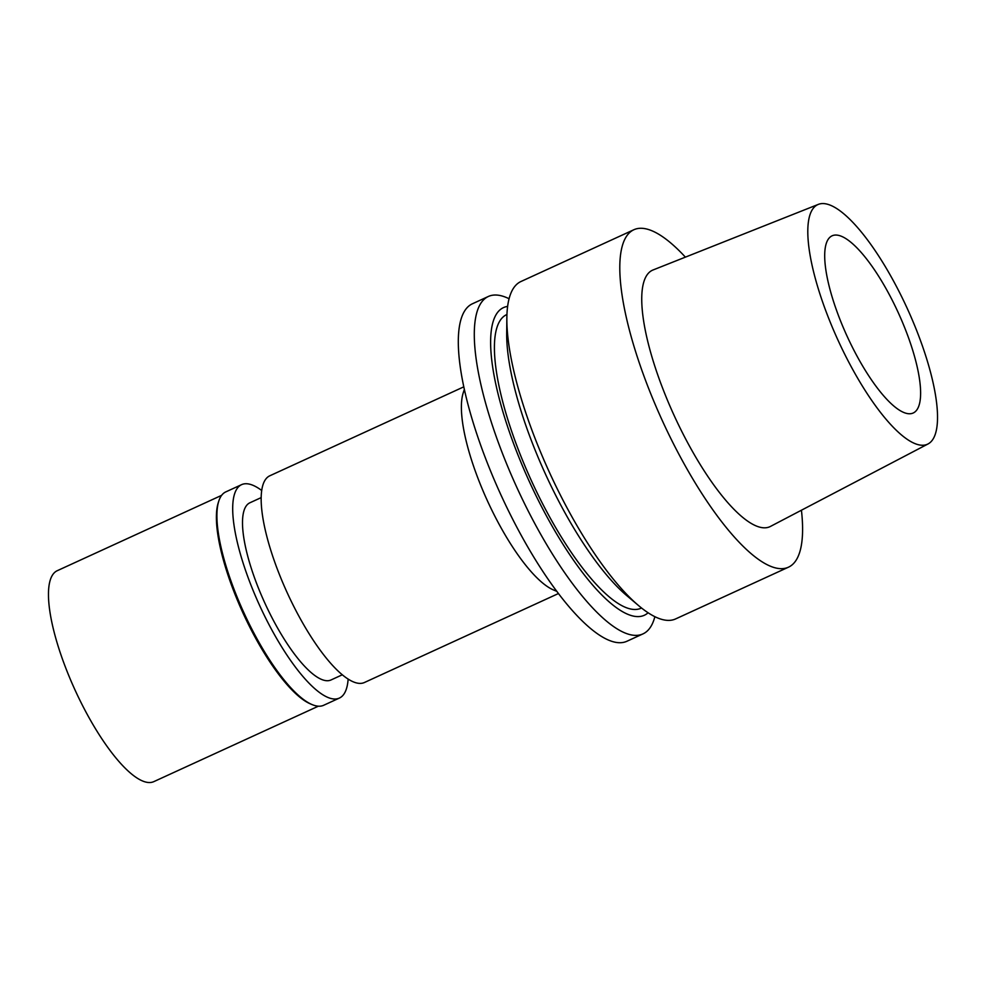 <?xml version="1.0" encoding="UTF-8"?>
<svg xmlns="http://www.w3.org/2000/svg" width="986" height="986" viewBox="0 0 986 986"><rect width="100%" height="100%" fill="white"/><g stroke="black" fill="none" stroke-linecap="round" stroke-linejoin="round"><path stroke-width="1.48" d="M908.71 311.675A131.767 38.084 -114.6 0 1 928.097 443.922A131.767 38.084 -114.6 0 1 836.621 337.138A131.767 38.084 -114.6 0 1 818.269 204.41A131.767 38.084 -114.6 0 1 908.71 311.675M899.306 314.99A97.429 28.163 65.4 0 0 832.048 235.839A97.429 28.163 65.4 0 0 846.013 333.823A97.429 28.163 65.4 0 0 913.27 412.974A97.429 28.163 65.4 0 0 899.306 314.99M818.269 204.41L652.942 270.016A141.047 40.771 65.4 0 0 672.588 412.086A141.047 40.771 65.4 0 0 770.51 526.401L928.097 443.922M801.433 510.218A185.578 53.638 -114.6 0 1 788.517 567.16A185.578 53.638 -114.6 0 1 660.398 416.4A185.578 53.638 -114.6 0 1 633.813 229.763A185.578 53.638 -114.6 0 1 685.393 257.136M633.813 229.763L520.928 281.528A185.578 53.638 65.4 0 0 506.853 318.121A185.578 53.638 65.4 0 0 547.526 468.153A185.578 53.638 65.4 0 0 638.718 605.7A185.578 53.638 65.4 0 0 675.644 618.912L788.517 567.16M506.853 318.121L506.693 333.576A169.173 48.893 65.4 0 0 543.767 470.347A169.173 48.893 65.4 0 0 626.911 595.741L638.718 605.7M506.952 314.485L506.594 314.645A161.457 46.662 65.4 0 0 529.728 477.002A161.457 46.662 65.4 0 0 641.196 608.165L641.541 608.005M648.098 612.762A169.173 48.893 -114.6 0 1 527.621 477.754A169.173 48.893 -114.6 0 1 507.617 306.424M654.864 616.669A185.578 53.638 -114.6 0 1 643.008 633.875A185.578 53.638 -114.6 0 1 514.889 483.115A185.578 53.638 -114.6 0 1 488.304 296.49A185.578 53.638 -114.6 0 1 509.072 298.733M488.304 296.49L472.319 303.824A185.578 53.638 65.4 0 0 498.904 490.449A185.578 53.638 65.4 0 0 627.022 641.208L643.008 633.875M556.917 591.403L553.528 589.961A113.673 32.858 -114.6 0 1 486.283 498.312A113.673 32.858 -114.6 0 1 463.186 392.958L464.307 389.445M463.753 386.857L269.745 475.819A113.673 32.858 65.4 0 0 286.026 590.133A113.673 32.858 65.4 0 0 364.5 682.472L558.507 593.51M261.13 497.634L249.865 502.798A97.429 28.163 65.4 0 0 263.817 600.782A97.429 28.163 65.4 0 0 331.086 679.933L342.352 674.769M221.653 495.329L57.213 570.721A115.991 33.524 65.4 0 0 73.839 687.365A115.991 33.524 65.4 0 0 153.915 781.59L318.342 706.198M312.057 704.571L310.405 703.881A115.991 33.524 -114.6 0 1 241.792 610.346A115.991 33.524 -114.6 0 1 218.226 502.848L218.769 501.135A117.383 33.931 65.4 0 0 242.618 609.927A117.383 33.931 65.4 0 0 312.057 704.571A117.383 33.931 65.4 0 0 323.654 705.286L339.406 698.063A117.383 33.931 -114.6 0 1 258.369 602.705A117.383 33.931 -114.6 0 1 241.545 484.668A117.383 33.931 -114.6 0 1 261.672 490.461M241.545 484.668L225.806 491.891A117.383 33.931 65.4 0 0 218.769 501.135M348.144 679.034A117.383 33.931 -114.6 0 1 339.406 698.063"/></g></svg>
